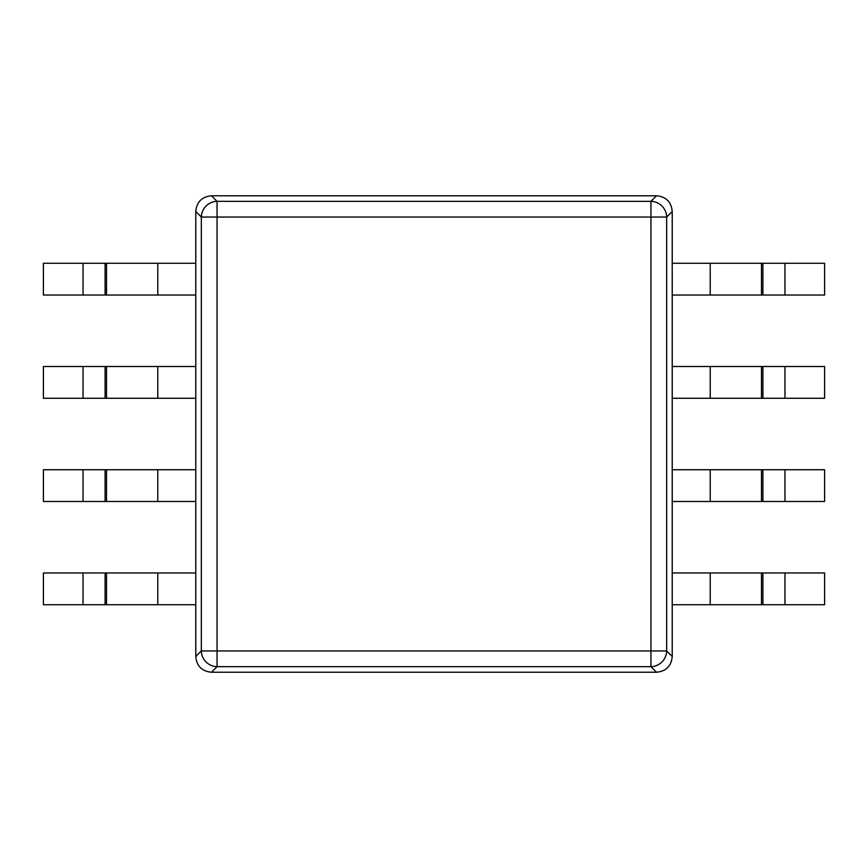 <?xml version="1.0" encoding="UTF-8"?>
<svg xmlns="http://www.w3.org/2000/svg" width="868" height="868" viewBox="0 0 868 868"><rect width="100%" height="100%" fill="white"/><g stroke="black" fill="none" stroke-linecap="round" stroke-linejoin="round"><path stroke-width="1.3" d="M195.777 211.499C196.678 201.918 201.918 196.678 211.499 195.777L656.501 195.777C666.082 196.678 671.322 201.918 672.223 211.499L672.223 656.501C671.322 666.082 666.082 671.322 656.501 672.223L211.499 672.223C201.918 671.322 196.678 666.082 195.777 656.501L195.777 211.499L201.333 217.054A15.884 15.581 -45 0 1 217.054 201.333L217.054 666.667A15.884 15.581 -135 0 1 201.333 650.946L666.667 650.946A15.884 15.581 135 0 1 650.946 666.667L650.946 217.054L201.333 217.054L201.333 650.946L195.777 656.501M672.223 211.499L666.667 217.054L650.946 217.054L650.946 201.333A15.884 15.581 45 0 1 666.667 217.054L666.667 650.946L672.223 656.501M761.486 295.033L672.223 295.033L672.223 263.275L824.6 263.275L824.6 295.033L761.486 295.033L761.486 263.275M761.486 398.271L672.223 398.271L672.223 366.502L824.6 366.502L824.6 398.271L761.486 398.271L761.486 366.502M761.486 501.498L672.223 501.498L672.223 469.729L824.6 469.729L824.6 501.498L761.486 501.498L761.486 469.729M761.486 604.725L672.223 604.725L672.223 572.967L824.6 572.967L824.6 604.725L761.486 604.725L761.486 572.967M106.514 263.275L195.777 263.275L195.777 295.033L43.4 295.033L43.4 263.275L106.514 263.275L106.514 295.033M106.514 366.502L195.777 366.502L195.777 398.271L43.4 398.271L43.4 366.502L106.514 366.502L106.514 398.271M106.514 469.729L195.777 469.729L195.777 501.498L43.4 501.498L43.4 469.729L106.514 469.729L106.514 501.498M106.514 572.967L195.777 572.967L195.777 604.725L43.4 604.725L43.4 572.967L106.514 572.967L106.514 604.725M211.499 195.777L217.054 201.333L650.946 201.333L656.501 195.777M211.499 672.223L217.054 666.667L650.946 666.667L656.501 672.223M710.219 263.275L710.219 295.033M784.965 295.033L784.965 263.275M762.907 295.033L762.907 263.275M710.219 366.502L710.219 398.271M784.965 398.271L784.965 366.502M762.907 398.271L762.907 366.502M710.219 469.729L710.219 501.498M784.965 501.498L784.965 469.729M762.907 501.498L762.907 469.729M710.219 572.967L710.219 604.725M784.965 604.725L784.965 572.967M762.907 604.725L762.907 572.967M157.781 295.033L157.781 263.275M83.035 263.275L83.035 295.033M105.093 263.275L105.093 295.033M157.781 398.271L157.781 366.502M83.035 366.502L83.035 398.271M105.093 366.502L105.093 398.271M157.781 501.498L157.781 469.729M83.035 469.729L83.035 501.498M105.093 469.729L105.093 501.498M157.781 604.725L157.781 572.967M83.035 572.967L83.035 604.725M105.093 572.967L105.093 604.725"/></g></svg>

